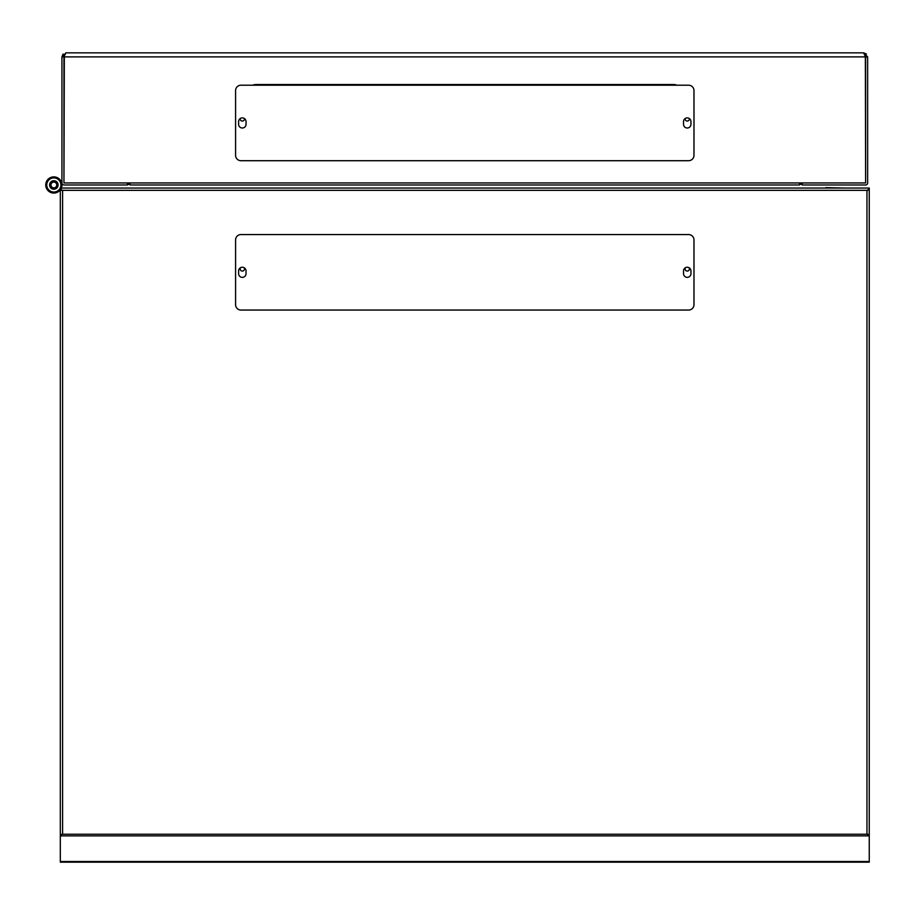 <?xml version="1.0" encoding="UTF-8"?>
<svg xmlns="http://www.w3.org/2000/svg" width="915" height="915" viewBox="0 0 915 915"><rect width="100%" height="100%" fill="white"/><g stroke="black" fill="none" stroke-linecap="round" stroke-linejoin="round"><path stroke-width="1.37" d="M244.088 267.695A2.162 2.162 0 0 1 242.326 271.092A2.162 2.162 0 0 1 240.554 267.695A3.706 3.706 0 0 1 244.088 267.695M687.234 271.092A2.162 2.162 0 0 1 685.472 267.695A3.706 3.706 0 0 1 689.006 267.695A2.162 2.162 0 0 1 687.234 271.092M61.374 190.331L60.31 189.657L60.31 862.159L869.25 862.159L869.25 835.864L866.962 834.24L866.962 190.331L61.374 190.331M60.31 834.915L61.934 834.24L60.31 835.864L869.25 835.864L869.25 189.657L867.637 190.331L869.25 188.044L60.31 188.044L61.934 190.331L60.31 189.657L60.31 188.044L799.55 188.044L130.01 188.044M62.597 190.331L62.597 834.24L61.934 834.24M60.31 829.802L60.31 834.72M867.637 834.24L869.25 834.915M866.962 190.331L869.25 189.657L869.25 266.368L869.25 188.044L799.55 188.044M869.25 189.657L869.25 753.079M244.454 118.573A2.162 2.162 0 0 1 242.326 121.066A2.162 2.162 0 0 1 240.188 118.573A3.706 3.706 0 0 1 244.454 118.573M689.372 118.573A2.162 2.162 0 0 1 687.234 121.066A2.162 2.162 0 0 1 685.106 118.573A3.706 3.706 0 0 1 689.372 118.573M866.448 54.031L863.588 52.841L65.972 52.841L64.199 56.112M863.588 52.841L867.637 56.89L867.637 182.954A2.024 2.024 0 0 1 865.613 184.967L802.238 184.967L802.238 182.954L865.613 182.954L865.613 56.89L863.588 52.841M63.112 54.031L61.934 56.89L63.947 56.89L63.947 182.954L130.01 182.954L130.01 184.967L799.55 184.967L799.55 182.954L865.613 182.954L865.361 56.112M64.336 55.712L63.947 182.954L127.322 182.954L63.947 182.954L63.947 56.89L63.947 182.954L127.322 182.954L127.322 184.967L63.947 184.967A2.024 2.024 0 0 1 61.934 182.954L61.934 56.89L65.972 52.841M63.947 56.89L865.613 56.89L865.613 182.954L865.613 56.89L867.637 56.89M673.76 84.523A6.737 6.737 0 0 1 676.7 85.198L252.872 85.198A6.737 6.737 0 0 1 255.8 84.523L673.76 84.523A6.737 6.737 0 0 1 676.7 85.198M252.872 85.198A6.737 6.737 0 0 1 255.8 84.523M865.613 182.954L802.238 182.954L865.613 182.954M130.01 184.967L799.55 184.967M802.238 184.967L800.225 182.954L800.819 184.384M129.335 182.954L127.322 184.967L128.752 184.373M687.234 117.898A3.706 3.706 0 0 1 690.951 121.603L690.951 124.303A3.706 3.706 0 0 1 687.234 128.008A3.706 3.706 0 0 1 683.528 124.303L683.528 121.603A3.706 3.706 0 0 1 687.234 117.898M242.326 117.898A3.706 3.706 0 0 1 246.032 121.603L246.032 124.303A3.706 3.706 0 0 1 242.326 128.008A3.706 3.706 0 0 1 238.609 124.303L238.609 121.603A3.706 3.706 0 0 1 242.326 117.898M688.583 160.708L240.977 160.708A5.399 5.399 0 0 1 235.578 155.31L235.578 90.596A5.399 5.399 0 0 1 240.977 85.198L688.583 85.198A5.399 5.399 0 0 1 693.982 90.596L693.982 155.31A5.399 5.399 0 0 1 688.583 160.708M690.951 273.654A3.706 3.706 0 0 1 687.234 277.359A3.706 3.706 0 0 1 683.528 273.654L683.528 270.954A3.706 3.706 0 0 1 687.234 267.249A3.706 3.706 0 0 1 690.951 270.954L690.951 273.654M246.032 273.654A3.706 3.706 0 0 1 242.326 277.359A3.706 3.706 0 0 1 238.609 273.654L238.609 270.954A3.706 3.706 0 0 1 242.326 267.249A3.706 3.706 0 0 1 246.032 270.954L246.032 273.654M693.982 239.947A5.399 5.399 0 0 0 688.583 234.549L240.977 234.549A5.399 5.399 0 0 0 235.578 239.947L235.578 304.661A5.399 5.399 0 0 0 240.977 310.059L688.583 310.059A5.399 5.399 0 0 0 693.982 304.661L693.982 239.947M688.583 234.549L673.76 234.549M255.8 234.549L240.977 234.549M49.925 184.967A3.912 3.912 0 0 1 53.836 181.067A3.912 3.912 0 0 1 57.748 184.967A3.912 3.912 0 0 1 53.836 188.879A3.912 3.912 0 0 1 49.925 184.967M50.943 184.967A2.894 2.894 0 0 1 53.836 182.074A2.894 2.894 0 0 1 56.741 184.967A2.894 2.894 0 0 1 53.836 187.872A2.894 2.894 0 0 1 50.943 184.967M60.31 189.828A8.086 8.086 0 0 1 45.75 184.967A8.086 8.086 0 0 1 53.836 176.881A8.086 8.086 0 0 1 61.328 188.044M46.757 184.967A7.08 7.08 0 0 1 53.836 177.899A7.08 7.08 0 0 1 60.916 184.967A7.08 7.08 0 0 1 53.836 192.047A7.08 7.08 0 0 1 46.757 184.967M58.091 184.967A4.243 4.243 0 0 1 53.836 189.222A4.243 4.243 0 0 1 49.593 184.967A4.243 4.243 0 0 1 53.836 180.724A4.243 4.243 0 0 1 58.091 184.967M825.765 187.632L845.323 188.044M62.597 834.24L866.962 834.24M60.31 861.484L869.25 861.484M130.01 182.954L799.55 182.954"/></g></svg>
